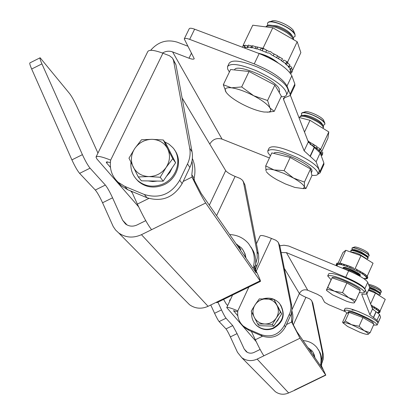 <?xml version="1.0" encoding="UTF-8"?>
<svg xmlns="http://www.w3.org/2000/svg" width="415" height="415" viewBox="0 0 415 415"><rect width="100%" height="100%" fill="white"/><g stroke="black" fill="none" stroke-linecap="round" stroke-linejoin="round"><path stroke-width="0.62" d="M184.302 38.828L189.193 28.791C189.712 27.945 191.523 28.08 194.625 29.185L259.168 53.551C276.696 60.818 287.59 68.236 291.833 75.805L287.024 86.014L290.127 94.091L294.858 84.027L294.832 85.744M291.833 75.805L294.858 84.027M138.62 206.8L96.882 158.945L96.01 157.031C97.006 155.594 101.888 156.626 110.66 160.112C109.363 168.947 111.863 176.328 118.161 182.258L124.796 186.392L144.332 194.5C159.448 199.013 171.239 194.262 179.705 180.245L187.507 163.951C189.914 158.805 190.651 153.56 189.712 148.207L192.046 151.802L175.955 64.776L173.537 60.569L189.712 148.207M107.278 161.715L106.66 162.971L110.442 167.38M130.663 190.942L132.224 192.762M269.439 157.959L222.056 139.124C216.765 137.614 212.672 139.269 209.772 144.088L225.698 170.643L209.342 205.176M96.093 156.865L147.75 51.626C149.094 49.468 154.152 49.997 162.919 53.208L169.47 55.729L172.505 58.084L173.537 60.569M106.66 162.971L106.25 162.042L110.364 162.4M216.583 215.644L235.103 176.422C230.263 174.352 227.124 172.422 225.698 170.643M194.625 29.185L189.671 39.368C186.574 38.253 184.768 38.102 184.255 38.922L194.236 58.702C193.743 59.464 192 59.303 189.007 58.209L172.609 51.917C169.17 50.708 165.787 51.081 162.467 53.037M187.839 46.205L177.345 42.206C166.965 39.067 158.074 41.77 150.666 50.314M290.365 95.258L308.298 141.904L320.198 152.959L316.121 161.767L319.887 171.577L323.871 162.95L323.85 164.605M316.121 161.767L304.148 150.832L308.298 141.904M284.752 97.126L283.595 99.595L304.148 150.832M283.595 99.595L283.476 98.168L290.23 95.533L290.127 94.091M287.024 86.014C282.714 78.57 271.784 71.198 254.239 63.894L259.168 53.551M189.671 39.368L254.239 63.894M317.823 174.238L319.991 172.967L319.887 171.577M320.198 152.959L323.871 162.95M124.796 186.392L127.638 189.686L147.029 197.742L144.332 194.5M173.055 59.044L175.955 64.776M192.046 151.802C192.98 157.119 192.254 162.327 189.868 167.432L187.507 163.951M179.705 180.245L182.133 183.606L189.868 167.432M182.133 183.606C173.735 197.519 162.032 202.23 147.029 197.742M127.638 189.686L121.05 185.578L117.564 181.708M235.103 176.422L240.269 178.512L242.671 180.416L243.506 182.408L257.03 251.952L258.431 254.11L258.581 254.986L258.778 258.55L258.327 262.119L255.474 269.449M243.112 181.189L244.964 184.95L258.431 254.11M255.671 263.878L257.264 257.974L257.03 251.952M216.941 302.691L216.262 302.302L208.071 306.312C201.436 309.248 195.257 308.724 189.541 304.74L186.21 301.368M192.347 158.473C195.045 164.698 195.631 171.255 194.116 178.144L194.345 180.411L192.046 177.07C197.913 189.344 202.463 197.986 205.69 202.992L141.453 234.683C133.246 238.345 125.667 237.769 118.711 232.96L115.598 230.029L113.191 226.502L102.557 202.764C99.802 196.793 97.385 192.55 95.305 190.034L79.607 173.356C77.351 170.638 74.783 166.145 71.899 159.874L82.403 154.655L41.925 63.884C40.234 60.014 39.633 57.981 40.131 57.773L69.694 93.697C71.774 96.493 74.109 100.679 76.697 106.25L97.95 153.078M145.748 220.661L137.059 224.956C132.857 226.823 129.003 226.486 125.491 223.944L122.622 220.246L112.558 197.815L102.557 202.764M82.403 154.655C85.298 160.921 87.85 165.429 90.06 168.168L79.607 173.356M95.305 190.034L105.358 185.054L90.06 168.168M105.358 185.054C107.392 187.59 109.793 191.844 112.558 197.815M71.899 159.874L31.67 69.02C29.989 65.145 29.413 63.101 29.942 62.878L40.011 57.83M205.69 202.992L260.454 281.386C260.703 281.002 259.007 276.945 255.36 269.211L253.918 267.115L253.715 265.284C254.914 259.505 254.302 254.011 251.879 248.798L248.611 243.672C243.688 237.961 237.375 234.916 229.666 234.542M194.345 180.411L201.135 193.323L256.231 272.92L253.923 267.12M151.574 229.687C147.854 224.93 143.118 216.397 137.365 204.092L131.571 191.32M192.046 177.07L191.818 174.782L192.653 166.861L191.989 161.01M250.914 246.977L253.321 250.992C255.733 256.174 256.34 261.637 255.152 267.385L255.355 269.2M135.985 178.782L138.2 181.215C145.209 187.222 153.358 188.581 162.649 185.287C176.94 180.022 183.228 161.098 174.523 149.934M130.948 162.369C130.341 169.465 132.515 175.446 137.464 180.318C144.482 186.335 152.647 187.694 161.959 184.395C177.029 178.886 182.927 158.416 172.723 147.538L168.993 144.171L164.537 141.754M246.048 258.213L245.021 253.783L242.9 249.804M245.649 257.637L244.611 253.171L242.459 249.166L241.52 247.973L236.036 243.75M239.216 248.341L239.154 246.904L241.001 249.576M239.154 246.904L237.774 246.256M170.409 152.455L172.08 155.77M172.142 167.904L169.828 172.526L166.363 176.453M157.358 181.07L152.73 181.552L148.207 180.93M163.313 139.995L166.244 144.213L175.612 162.763L163.188 181.158L141.422 180.826L138.257 176.93L148.814 176.577C141.655 176.219 136.447 173.024 133.189 166.996C130.388 160.74 130.933 154.546 134.828 148.414C139.118 142.532 144.84 139.502 151.989 139.331C159.111 139.637 164.33 142.786 167.644 148.778L163.313 139.995L151.989 139.331L141.494 139.777L134.828 148.414L128.982 158.157L138.257 176.93M166.109 167.437C161.788 173.387 156.024 176.432 148.814 176.577L160.211 177.252L166.109 167.437C170 161.238 170.513 155.018 167.644 148.778L172.759 158.696L166.109 167.437M163.188 181.158L160.211 177.252M175.612 162.763L172.759 158.696M294.717 390.25L288.643 392.943C283.907 395.013 279.466 394.587 275.311 391.667L272.883 389.208M291.89 310.674L292.777 314.627L292.949 317.885L292.482 321.952L292.663 323.503L291.652 322.035L299.998 338.215L257.155 359.089C251.677 361.496 246.552 361.029 241.774 357.683L237.499 352.34L230.367 336.897C228.447 332.82 226.989 330.153 225.993 328.898L219.12 321.594C218.077 320.271 216.557 317.506 214.576 313.294L210.758 304.999M260.132 349.456L254.053 352.423C251.241 353.653 248.632 353.378 246.225 351.609L244.228 349.057L237.069 333.624L230.367 336.897M227.664 305.59L226.185 303.879L223.602 299.433M214.576 313.294L221.501 309.906L217.937 302.203M221.501 309.906C223.488 314.114 224.997 316.884 226.025 318.217L219.12 321.594M225.993 328.898L232.722 325.609L226.025 318.217M232.722 325.609L237.069 333.624M229.78 301.046L229.568 300.05L230.439 299.62M299.998 338.215L325.796 375.16L320.837 364.51L321.054 358.793L320.629 355.313L319.208 351.189L316.811 347.433C313.221 343.236 308.641 340.959 303.085 340.616M292.663 323.503L296.824 331.569L322.865 369.194L320.837 364.51L319.924 364.946M263.909 355.795C262.13 353.414 259.266 348.066 255.313 339.755L251.397 331.383M291.652 322.035L291.641 312.225M318.352 349.606L320.302 353.103L321.355 356.418L321.781 359.878L321.568 365.563M255.199 323.975L256.631 325.536C261.414 329.692 266.887 330.708 273.049 328.587C283.206 322.854 285.728 314.949 280.607 304.875M251.744 312.225C251.225 317.283 252.751 321.589 256.309 325.142C261.097 329.303 266.575 330.324 272.748 328.198C283.461 321.905 285.691 313.621 279.451 303.349C274.974 298.624 269.511 297.109 263.063 298.816M256.506 302.727L252.517 308.952M315.099 357.974L312.806 351.904M314.897 357.683L314.3 354.96L312.843 351.962L311.841 350.628L307.857 347.511M310.669 351.572L310.596 350.509L311.53 351.863M310.596 350.509L309.611 350.047M278.107 306.877L279.036 308.682M279.098 317.823L277.848 320.261L276.105 322.393M269.003 326.008L264.122 325.848M273.905 299.324L281.686 313.865L273.635 326.164L259.085 325.682L257.71 323.99L264.848 324.011C260.07 323.684 256.553 321.464 254.286 317.351C252.32 313.086 252.595 308.9 255.106 304.792C257.886 300.859 261.663 298.883 266.435 298.862C271.192 299.168 274.72 301.368 277.007 305.466L273.905 299.324L259.328 298.883L255.106 304.792L251.236 311.177L257.71 323.99M276.24 318.061C273.444 322.019 269.646 324.006 264.848 324.011L272.349 324.478L276.24 318.061C278.745 313.927 279.005 309.725 277.007 305.466L280.452 312.106L276.24 318.061M273.635 326.164L272.349 324.478M281.686 313.865L280.452 312.106M352.008 310.187C352.61 309.621 355.25 310.285 359.93 312.184M380.493 317.439L377.94 322.725L376.996 320.266L379.58 314.487L372.52 308.926L366.808 294.079M380.498 316.987L379.58 314.487M256.423 243.797L260.091 235.922C260.952 234.921 264.728 235.756 271.42 238.423L275.871 240.259L277.946 241.929L278.678 243.652L290.791 304.537L290.941 308.402L290.22 312.236L284.379 325.381C278.916 334.76 271.099 337.836 260.926 334.609L247.724 328.888L243.206 326.003C238.884 321.9 237.09 316.853 237.821 310.861C231.124 308.044 227.43 306.95 226.74 307.577L256.18 341.592M251.687 331.995L251.018 331.217M237.79 315.799L233.572 310.716M344.746 311.447L328.799 304.724L324.572 302.276L321.641 296.782L317.314 294.266L307.728 290.235C304.096 289.115 301.316 290.215 299.386 293.53C300.227 294.494 302.4 295.75 305.907 297.29L293.327 324.878M237.702 311.805L233.557 310.742M279.809 245.825L283.943 245.213L288.695 246.022L348.657 270.793L345.742 277.241L286.407 252.626L281.152 252.564M369.625 287.803L366.803 293.721L364.868 288.684L367.742 282.288C365.745 279.285 359.385 275.456 348.657 270.793M345.742 277.241C356.469 281.915 362.845 285.733 364.868 288.684M377.94 322.725L377.972 323.098M372.52 308.926L369.91 314.762L376.996 320.266M369.91 314.762L361.823 294.603L362.077 294.043M366.803 293.721L366.829 294.038L361.797 294.287L361.823 294.603M369.63 287.424L367.742 282.288M312.054 301.778L312.806 303.09L323.155 353.86L322.439 352.755L312.054 301.778L311.432 300.304L309.673 298.878L305.907 297.29M321.366 364.546L323.269 359.058L323.155 353.86M312.806 303.09L311.758 300.875M322.439 352.755L322.688 356.848L321.786 360.874M260.926 334.609L262.104 336.02L248.964 330.324L247.724 328.888M278.678 243.652L279.746 245.514L291.678 305.352L290.661 303.78M289.385 314.435L290.412 315.955L291.455 313.014L291.999 309.18L291.678 305.352M290.412 315.955L285.437 326.844L284.379 325.381M262.104 336.02C272.224 339.237 280.001 336.176 285.437 326.844M242.401 325.23L244.471 327.456L248.964 330.324M279.746 245.514L278.33 242.593M229.402 72.013L227.633 69.025L227.513 66.68C230.408 62.748 240.103 64.128 256.589 70.82C276.406 80.24 286.438 88.188 286.677 94.662L285.873 95.766L284.83 96.358L281.022 96.934M227.705 66.281L229.127 63.313C232.042 59.34 241.743 60.694 258.229 67.38C278.034 76.796 288.046 84.764 288.264 91.29L288.072 91.694M295.127 36.323L294.935 34.175C292.549 28.407 272.785 19.37 268.51 22.088L267.587 23.007M293.291 37.532L295.138 36.307L294.847 34.357C292.03 30.15 286.371 26.456 277.868 23.271C271.981 21.424 268.521 21.404 267.493 23.204L267.805 25.211M294.998 34.305L293.68 31.084C291.693 26.29 275.399 18.846 271.835 21.092L269.574 21.772M292.663 36.556L291.667 35.047C289.224 31.602 284.571 28.599 277.697 26.031L269.371 25.092M293.613 39.529L293.234 37.428C290.287 33.267 284.654 29.631 276.328 26.518L272.577 25.486L268.92 25.097L267.566 25.263L265.74 26.876M293.265 39.492L292.907 38.465C290.075 34.279 284.405 30.591 275.908 27.4C270.575 25.699 267.198 25.528 265.782 26.882M276.058 61.705L273.231 59.568L268.733 57.011L263.919 54.993L260.329 53.997M234.506 69.933C236.125 62.852 274.377 78.855 279.108 88.649L279.544 91.767M223.306 84.727L230.595 69.518L249.047 71.484L274.86 85.075L281.37 96.192L274.232 111.35L269.999 107.957C271.332 110.214 270.829 111.583 268.479 112.076L264.013 112.014C257.803 111.023 250.582 108.424 242.355 104.222C234.247 99.911 228.836 95.917 226.123 92.239L225.947 91.98C224.043 88.654 225.879 87.264 231.471 87.814C237.717 88.711 245.13 91.352 253.7 95.735C262.093 100.233 267.525 104.31 269.999 107.957L267.571 100.503L253.7 95.735L241.68 86.943L231.471 87.814L223.306 84.727L226.123 92.239M267.219 112.211L274.232 111.35M274.86 85.075L267.571 100.503M249.047 71.484L241.68 86.943M285.385 34.985L279.824 31.81M290.215 73.024L291.486 73.066L290.028 71.785L290.199 71.178L291.952 71.396L290.085 69.933L289.784 69.123L291.138 69.181L288.109 66.592L289.079 66.53L286.417 64.797L285.25 63.723L285.873 63.588L282.874 61.788L281.349 60.668L281.686 60.517L271.332 54.702L270.165 53.504L268.635 52.902L267.81 53.016L256.828 48.633L256.947 48.986L255.142 48.514L251.869 47.326L252.196 47.896L247.651 46.719L248.253 47.512L247.065 47.554L244.394 46.822L245.338 47.849L244.684 48.083M286.666 61.913L286.506 61.477L287.59 62.089L288.062 63.376L286.443 62.375M284.27 60.211L286.506 61.477M268.23 51.133L266.404 50.101L268.619 51.31L270.59 51.6L272.147 52.995L277.562 55.781L276.753 57.337M262.991 48.991L260.625 47.855L263.053 48.202L264.148 48.825L263.053 48.856L262.389 50.438M244.72 46.143L243.33 45.816L243.123 45.334L244.98 45.598M243.123 45.334L252.761 25.206L272.78 27.779L297.197 41.739L300.865 52.606L292.17 71.064M272.78 27.779L263.053 48.202M297.197 41.739L287.59 62.089M258.151 53.167C265.745 54.899 272.422 58.183 278.175 63.002M260.625 47.855L257.653 47.113M248.066 45.852L245.218 45.323M252.45 46.112L248.476 45.209M257.502 47.217L252.699 45.816M282.153 58.966L282.496 58.811L277.49 55.937M266.404 50.101L264.148 48.825M292.264 71.411L292.129 71.017M289.867 64.859L288.062 63.376M291.921 67.515L289.499 65.648M292.731 69.741L291.455 68.511M243.33 45.816L243.097 46.148M290.085 69.933L290.386 69.289M288.861 67.557L289.66 65.866M286.417 64.797L287.216 63.101M282.874 61.788L283.678 60.087M278.418 58.707L279.228 57.005M273.303 55.729L274.113 54.023M265.782 52.124L266.591 50.423M260.283 50.023L261.092 48.322M255.142 48.514L255.951 46.812M250.655 47.673L251.464 45.982M247.065 47.554L247.874 45.863M244.601 48.052L244.86 47.512M321.075 155.34L322.045 155.397L320.733 154.375L320.79 153.913L322.206 154.131L320.209 152.331L321.288 152.419L318.57 150.365L319.327 150.349L319.949 148.726L320.779 149.234L320.691 149.965L319.747 149.447M318.227 147.678L319.949 148.726M298.883 117.414L310.005 120.303L328.794 131.918L327.923 138.2L321.672 151.719M310.005 120.303L304.517 132.074M328.794 131.918L320.779 149.234M308.677 142.625L309.144 141.738L307.831 140.695M313.164 144.249L309.097 141.831M317.091 146.599L313.32 144.347M321.947 150.993L320.691 149.965M322.206 154.131L322.87 152.694L321.62 151.693M322.699 153.975L322.46 153.581M320.733 154.375L320.925 153.965M320.546 152.953L320.764 152.481M319.285 151.117L319.955 149.675M319.327 150.349L317.008 148.954L317.677 147.507M317.008 148.954L315.95 148.108L316.427 148.036L313.833 146.583L314.508 145.136M313.833 146.583L309.969 144.14M309.948 144.119L310.612 142.693M324.857 124.329L324.893 123.354C324.022 119.214 305.212 110.592 301.985 112.854L301.43 113.445M323.897 125.06L322.922 125.19L323.897 125.06L324.852 124.339L324.893 123.8C323.793 121.097 319.612 118.151 312.355 114.96C306.104 112.569 302.442 112.107 301.368 113.575L301.913 115.339M323.02 125.34L321.993 123.758C320.473 121.548 317.086 119.313 311.836 117.046C307.992 115.526 305.227 114.945 303.536 115.297L302.104 115.479M323.513 127.223L323.347 125.849C321.511 123.188 317.418 120.48 311.058 117.736C306.405 115.899 303.064 115.188 301.025 115.614L299.796 116.942M322.896 128.271L323.264 127.301C322.159 124.619 317.973 121.683 310.711 118.488C304.46 116.091 300.802 115.619 299.734 117.072L299.697 117.627M308.381 119.883L304.185 118.794M273.817 153.405C276.229 148.487 311.727 164.449 312.028 170.596L311.914 171.535M265.709 165.917L266.02 170.949C265.538 168.869 268.214 168.532 274.045 169.943L265.709 165.917L271.804 152.912L290.204 157.451L310.508 168.978L311.93 175.623L305.969 188.514L304.434 187.009L303.147 188.597L294.842 187.43L285.344 183.918L277.085 179.82C271.477 176.645 267.914 173.937 266.383 171.696L266.555 171.945M293.493 178.066C300.04 181.827 303.681 184.805 304.434 187.009L304.439 182.081L293.493 178.066L284.073 170.617L274.045 169.943L283.533 173.221L293.493 178.066M303.08 188.612L305.969 188.514M310.508 168.978L304.439 182.081M290.204 157.451L284.073 170.617M319.514 126.181L310.939 120.884M324.789 123.099L323.778 120.604C323.046 117.16 307.525 110.053 304.838 111.925L302.628 112.647M270.435 155.838L268.147 153.042L267.758 150.967C270.886 147.973 280.696 150.199 297.187 157.643C311.037 164.708 317.952 170.166 317.926 174.015C317.413 175.28 315.39 175.706 311.857 175.291M267.872 150.723L269.107 148.098C272.25 145.068 282.065 147.273 298.551 154.712C312.396 161.783 319.296 167.255 319.254 171.13L319.14 171.379M363.416 278.372L365.278 278.953L364.723 278.507L365.236 278.496L366.684 278.927L365.895 278.356L367.342 278.527L366.263 277.568L367.223 277.775L365.605 276.592L366.321 276.701L362.383 273.853L356.361 270.59L347.407 266.638L341.338 264.625L338.998 264.122L339.454 264.547L337.302 263.997L337.976 264.537L337.623 264.63L336.337 264.246L337.182 265.128L336.129 264.879L337.519 265.974L336.721 265.854M337.592 263.354L336.814 263.193L336.321 264.267M339.304 263.437L337.769 262.975M341.711 263.784L339.465 263.1M344.6 264.557L341.804 263.603M347.843 265.657L344.658 264.454M353.341 267.8L347.889 265.569L347.391 266.658M350.789 268.054L351.266 267.011M343.189 268.074L343.231 267.509C344.626 265.968 361.46 273.698 360.345 275.368L359.961 275.627C359.094 274.393 356.516 272.764 352.236 270.762C347.656 268.754 344.606 267.867 343.096 268.1L342.811 268.323M366.321 276.701L366.793 275.601L367.327 275.928L366.632 276.011M365.055 274.533L365.688 274.922L365.039 274.569M356.35 270.544L356.838 269.48L357.74 270.035L356.822 269.568M339.89 263.1L341.778 263.639M338.189 262.975L342.946 252.502L345.788 250.292L360.957 255.661L373.054 263.198L367.327 275.928M360.957 255.661L355.178 268.464M345.788 250.292L340.015 263.006M366.793 275.601L365.688 274.922M359.893 271.202L357.74 270.035M362.565 272.8L359.997 271.26M364.676 275.373L365.159 274.31L362.788 272.945M356.838 269.48L355.717 268.796M367.223 277.775L367.7 276.712L366.948 276.162M367.342 278.527L367.82 277.469L367.498 277.158M365.937 276.981L366.051 276.722M364.785 275.819L365.262 274.756M362.923 274.424L363.4 273.355M360.443 272.857L360.925 271.794M357.481 271.218L357.963 270.155M354.202 269.594L354.685 268.531M352.968 269.029L353.45 267.96M349.549 267.566L350.032 266.503M346.255 266.326L346.738 265.258M343.267 265.367L343.75 264.303M340.746 264.749L341.229 263.686M338.832 264.5L338.982 264.168M369.163 255.796L369.179 255.422C368.8 253.14 353.855 246.484 352.195 247.854L351.998 248.061M368.38 256.19L369.137 255.848C369.018 254.649 366.44 252.854 361.408 250.468C356.122 248.196 352.968 247.418 351.956 248.144L352.143 248.844M368.017 257.233L367.125 255.816L360.796 251.76C357.082 250.141 354.571 249.431 353.248 249.638L351.77 249.877M368.193 257.943L368.136 257.419C367.223 256.107 364.671 254.468 360.485 252.512C355.992 250.551 352.952 249.695 351.365 249.944L351.023 250.209M367.228 258.773L367.975 258.436C367.846 257.248 365.267 255.458 360.236 253.067C354.944 250.795 351.796 250.012 350.789 250.727L350.966 251.412M366.336 259.012L365.957 258.415L359.623 254.359C355.899 252.73 353.383 252.019 352.07 252.227L351.515 252.315M358.892 254.929L352.745 252.751M346.961 267.955L343.47 268.038M359.655 276.089C358.643 274.823 356.086 273.236 351.987 271.322L343.33 268.588M332 277.889L332.01 277.863C332.659 274.668 361.797 287.777 360.023 290.479L360.023 290.479M330.796 280.41L332.078 277.832L346.883 282.952L360.225 290.63L355.904 300.237L348.667 297.68C352.932 300.149 354.887 301.804 354.55 302.634L354.125 302.872C352.89 303.1 350.327 302.535 346.437 301.176L332.571 294.858L326.683 290.542L326.501 289.877L330.796 280.41M334.537 291.247L348.667 297.68L342.525 292.606L334.537 291.247L327.731 287.413L326.553 289.888C327.129 289.162 329.79 289.618 334.537 291.247M326.403 290.168L326.553 289.888L326.683 290.542M354.286 302.826L355.904 300.237M346.883 282.952L342.525 292.606M332.078 277.832L327.731 287.413M360.013 276.094L359.971 275.648M359.862 275.472L357.548 272.722M369.137 255.329L368.349 253.363C368.027 251.459 355.691 245.971 354.301 247.107L352.434 247.771M331.118 279.767L327.694 275.965C330.464 274.554 338.64 277.064 352.205 283.502C360.313 287.725 364.365 290.692 364.354 292.393L362.881 292.969L359.39 292.482M327.736 275.871L328.654 273.848C331.435 272.416 339.61 274.922 353.175 281.354C361.278 285.582 365.325 288.555 365.309 290.272L365.262 290.365M377.199 312.417L378.703 312.879L378.091 312.443L378.418 312.386L379.595 312.734L378.843 312.018L379.803 312.267L378.563 311.333L379.3 311.489L379.725 310.524L380.161 310.799L379.585 310.851M378.444 309.709L378.828 309.958L378.413 309.772M371.368 305.928L371.653 305.419L372.39 305.871L371.627 305.471M371.394 306L371.653 305.409L370.989 304.947M368.484 290.35L375.461 293.047L385.265 299.36L380.161 310.799M375.461 293.047L370.595 303.92M372.296 308.355L373.339 309.875M379.725 310.524L378.828 309.958M374.206 306.882L372.39 305.871M376.389 308.231L374.346 306.965M379.3 311.489L377.583 310.379L378.112 310.451L378.537 309.497L376.654 308.412M379.803 312.267L380.228 311.312L379.647 310.887M379.595 312.734L380.021 311.769M378.018 310.752L378.444 309.798M378.112 310.451L376.623 309.642L377.048 308.687M376.623 309.642L374.631 308.345L375.056 307.39M374.631 308.345L372.146 306.934L372.577 305.974M372.146 306.934L371.648 306.669M380.809 292.404L381.349 292.155C381.281 291.288 379.232 289.862 375.202 287.886L368.904 285.458M380.384 293.519L379.554 292.202L374.512 288.949L369.469 286.988M380.514 294.022L380.467 293.654L374.377 289.727L369.635 287.782M379.777 294.728L380.306 294.484C380.239 293.623 378.19 292.202 374.154 290.225L369.412 288.28M379.014 295.335L378.511 294.536L373.464 291.288L368.883 289.463M374.75 292.767L368.587 290.116M347.614 313.066L348.268 311.857C350.359 310.155 374.704 321.324 373.235 323.311L373.215 323.363M346.421 313.652L349.098 312.345L362.964 317.584L373.962 324.089L370.113 332.721L364.111 330.62C367.602 332.7 368.945 333.951 368.152 334.376L368.058 334.402C366.844 334.594 364.111 333.883 359.857 332.275L347.578 326.475L342.811 322.642L342.583 322.18L346.421 313.652M351.63 324.722L364.111 330.62L359.079 326.257L351.63 324.722L345.218 320.966L343.392 322.683C344.414 322.367 347.158 323.046 351.63 324.722M342.811 322.642L343.392 322.683L343.309 323.311M367.887 334.433L370.113 332.721M362.964 317.584L359.079 326.257M349.098 312.345L345.218 320.966M377.992 294.676L376.784 293.898M381.359 291.761L380.638 289.966C377.692 287.32 373.635 285.421 368.468 284.265M381.349 292.155L381.385 291.828C379.352 289.597 375.176 287.434 368.857 285.328M347.059 313.341L344.206 310.321C347.101 309.331 354.97 311.966 367.815 318.222C374.065 321.552 377.168 323.825 377.121 325.033L373.51 325.106M344.237 310.254L345.067 308.418C347.962 307.411 355.837 310.036 368.681 316.292C374.927 319.623 378.024 321.9 377.972 323.124L377.946 323.192M182.081 97.904L209.772 144.088M110.66 160.112L162.919 53.208M172.609 51.917L222.056 139.124M189.007 58.209L191.502 53.068M256.88 266.42L255.609 264.547M244.964 184.95L243.506 182.408M310.301 156.419L314.414 147.553M314.171 147.392L310.057 156.263M122.622 220.246L127.094 224.982M141.453 234.683L208.071 306.312M260.008 280.877L216.262 302.302M192.041 177.06L183.16 181.448M148.845 198.417L137.365 204.092M253.918 267.115L252.642 267.737M253.316 250.987L251.874 248.793L253.321 250.992M41.925 63.884L31.67 69.02M191.818 174.782L194.116 178.144M253.715 265.284L255.152 267.385M244.228 349.057L247.319 352.335M257.155 359.089L288.643 392.943M325.64 374.978L294.479 390.11M291.652 322.024L286.485 324.546M262.565 336.212L255.313 339.755M319.208 351.189L319.944 352.309L319.208 351.183M291.47 320.473L292.482 321.952M320.676 363.172L321.407 364.24M284.306 268.381L299.386 293.53L291.973 309.74M233.853 310.633L233.681 311.011M271.42 238.423L256.257 271.114M248.86 287.061L237.821 310.861M307.728 290.235L286.407 252.626M321.708 362.186L322.144 362.824M376.14 311.764L373.547 317.574M373.396 317.485L375.99 311.675M121.05 185.578L118.161 182.258M323.959 164.371L319.991 172.967M294.946 85.5L290.23 95.533M118.711 232.96L189.541 304.74M260.454 281.386L216.832 302.748M138.2 181.215L137.464 180.318M241.774 357.683L275.311 391.667M325.796 375.16L294.681 390.266M256.631 325.536L256.309 325.142M226.761 307.525L232.576 295.034M243.206 326.003L244.471 327.456M377.987 323.062L380.524 317.376M369.651 287.745L366.829 294.038M286.677 94.662L288.264 91.29M279.689 91.456L279.202 92.488M268.479 112.076L270.103 112.029M291.486 73.066L292.274 71.39M291.952 71.396L292.741 69.715M291.138 69.181L291.937 67.489M289.079 66.53L289.877 64.833M285.873 63.588L286.677 61.887M281.686 60.517L282.496 58.811M276.753 57.488L277.562 55.781M262.254 50.531L263.053 48.856M256.838 48.607L257.637 46.931M251.884 47.305L252.683 45.629M247.662 46.693L248.461 45.022M244.404 46.796L245.203 45.136M242.459 47.243L243.076 45.956M322.045 155.397L322.704 153.96M321.288 152.419L321.957 150.977M316.427 148.036L317.101 146.583M312.739 145.603L313.413 144.15M308.708 142.672L309.144 141.738M302.006 115.479L301.591 114.836M323.576 127.094L323.228 127.841M311.997 171.348L311.328 172.801M303.147 188.597L305.596 188.467M317.926 174.015L319.254 171.13M337.291 264.013L337.769 262.954M338.988 264.142L339.465 263.079M341.322 264.646L341.804 263.582M344.175 265.501L344.658 264.433M336.715 265.823L336.892 265.439M336.129 264.879L336.363 264.36M365.278 278.953L365.439 278.595M366.684 278.927L366.876 278.496M362.383 273.853L362.86 272.79M359.556 272.23L360.038 271.161M356.361 270.59L356.843 269.527M352.698 249.726L352.024 248.658M351.536 252.315L350.851 251.225M344.538 267.862L344.232 267.374M359.234 274.471L359.789 274.377M366.284 258.929L367.633 258.706M368.219 257.881L367.975 258.436M367.457 256.346L368.79 256.128M364.354 292.393L365.309 290.272M378.703 312.879L378.838 312.573M376.301 309.211L376.727 308.252M373.962 307.826L374.392 306.867M373.235 323.311L373.111 323.586M372.504 308.89L372.888 308.822M378.745 294.904L380.062 294.676M380.529 293.986L380.306 294.484M379.787 292.575L381.1 292.352M377.121 325.033L377.972 323.124"/></g></svg>
